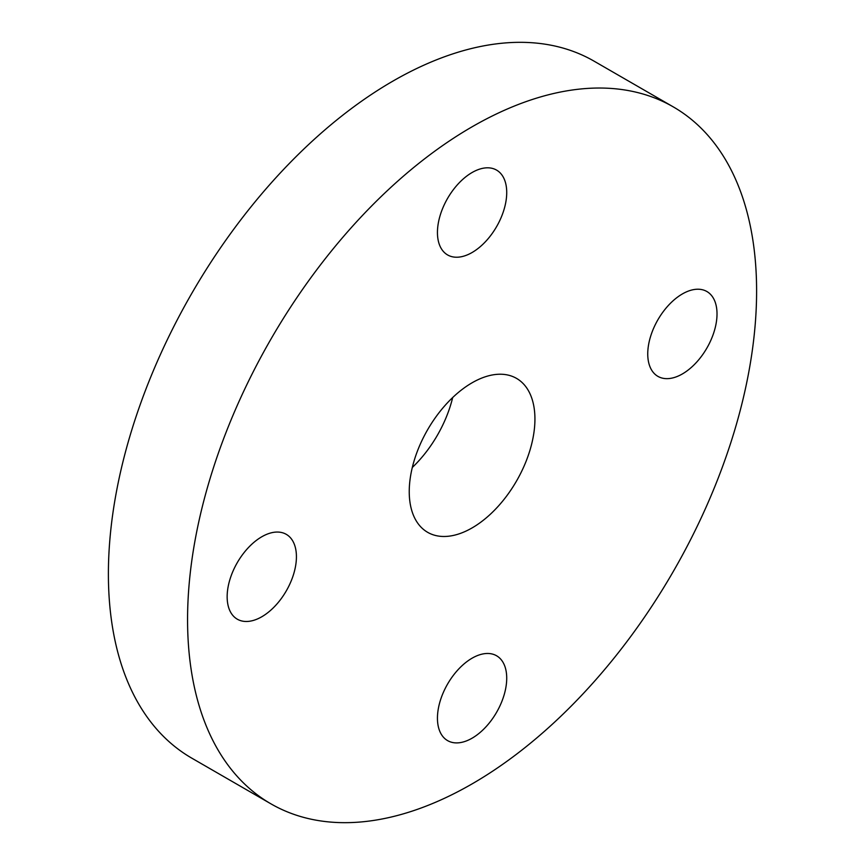 <?xml version="1.0" encoding="UTF-8"?>
<svg xmlns="http://www.w3.org/2000/svg" width="865" height="865" viewBox="0 0 865 865"><rect width="100%" height="100%" fill="white"/><g stroke="black" fill="none" stroke-linecap="round" stroke-linejoin="round"><path stroke-width="1.3" d="M261.781 536.776A48.981 28.286 -60 0 1 286.283 534.343A48.981 28.286 -60 0 1 293.786 573.603A48.981 28.286 -60 0 1 261.781 616.767A48.981 28.286 -60 0 1 237.291 619.189A48.981 28.286 -60 0 1 229.787 579.939A48.981 28.286 -60 0 1 261.781 536.776M472.085 172.524A48.981 28.286 -60 0 1 496.575 170.102A48.981 28.286 -60 0 1 504.09 209.352A48.981 28.286 -60 0 1 472.085 252.515A48.981 28.286 -60 0 1 447.594 254.937A48.981 28.286 -60 0 1 440.08 215.688A48.981 28.286 -60 0 1 472.085 172.524M682.388 293.938A48.981 28.286 -60 0 1 706.878 291.516A48.981 28.286 -60 0 1 714.382 330.765A48.981 28.286 -60 0 1 682.388 373.94A48.981 28.286 -60 0 1 657.897 376.361A48.981 28.286 -60 0 1 650.383 337.112A48.981 28.286 -60 0 1 682.388 293.938M472.085 658.189A48.981 28.286 -60 0 1 496.575 655.767A48.981 28.286 -60 0 1 504.09 695.017A48.981 28.286 -60 0 1 472.085 738.191A48.981 28.286 -60 0 1 447.594 740.613A48.981 28.286 -60 0 1 440.08 701.364A48.981 28.286 -60 0 1 472.085 658.189M472.085 527.92A88.868 51.316 120 0 0 530.148 449.605A88.868 51.316 120 0 0 516.524 378.383A88.868 51.316 120 0 0 472.085 382.795A88.868 51.316 120 0 0 414.021 461.11A88.868 51.316 120 0 0 427.645 532.321A88.868 51.316 120 0 0 472.085 527.92M412.313 467.468A88.868 51.316 120 0 0 452.687 397.532M673.273 106.882L594.104 61.177A402.376 232.317 120 0 0 392.915 81.105A402.376 232.317 120 0 0 130.053 435.679A402.376 232.317 120 0 0 191.727 758.118L270.896 803.823A402.376 232.317 120 0 0 472.085 783.895A402.376 232.317 120 0 0 734.947 429.321A402.376 232.317 120 0 0 673.273 106.882A402.376 232.317 120 0 0 472.085 126.809A402.376 232.317 120 0 0 209.222 481.394A402.376 232.317 120 0 0 270.896 803.823"/></g></svg>
